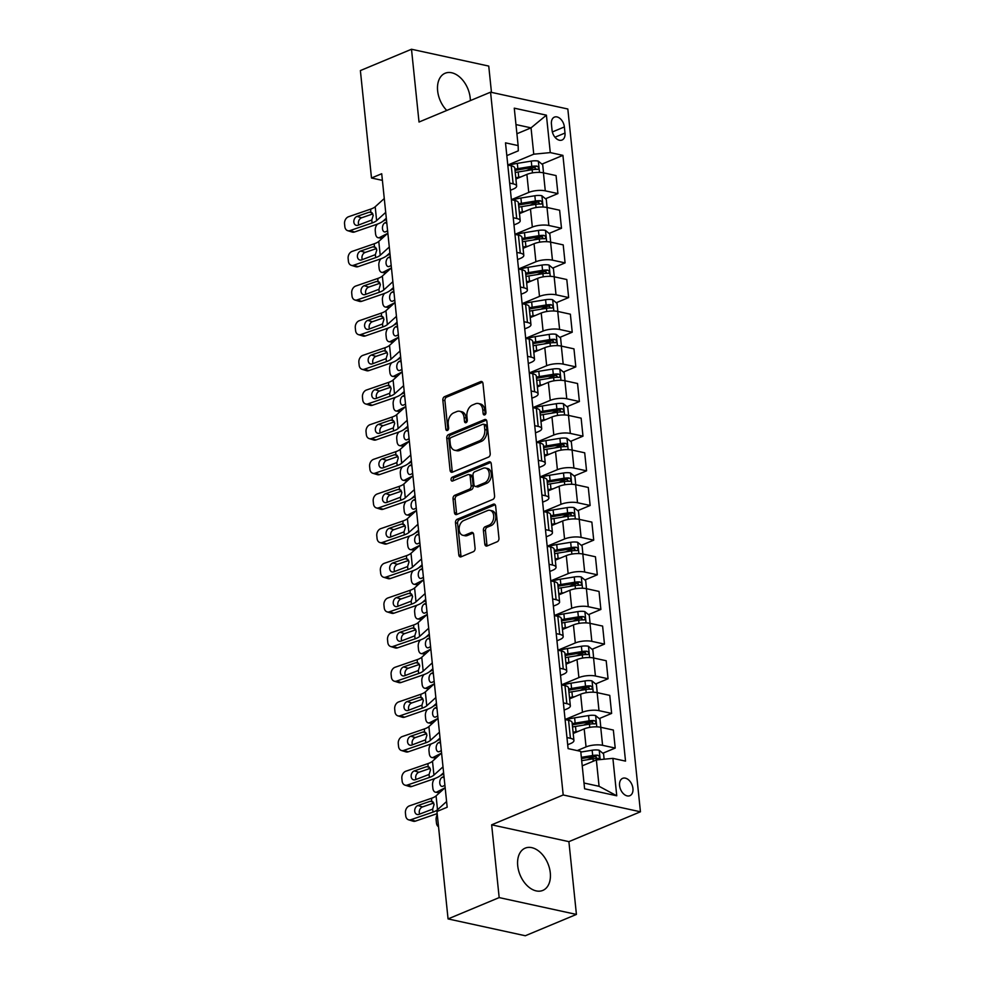 <?xml version="1.0" encoding="UTF-8"?>
<svg xmlns="http://www.w3.org/2000/svg" width="985" height="985" viewBox="0 0 985 985"><rect width="100%" height="100%" fill="white"/><g stroke="black" fill="none" stroke-linecap="round" stroke-linejoin="round"><path stroke-width="1.48" d="M484.743 414.882A2.019 1.379 -77.7 0 0 485.95 412.395L482.97 383.473A2.881 1.982 -77.7 0 0 481.566 381.503A2.881 1.982 -77.7 0 0 480.68 381.589L444.555 396.66A2.881 1.982 -77.7 0 0 442.831 400.218L445.823 429.14A2.019 1.379 -77.7 0 0 446.796 430.519A2.019 1.379 -77.7 0 0 447.424 430.457A2.019 1.379 -77.7 0 0 448.631 427.97L448.237 424.227A9.222 6.329 -77.7 0 1 453.765 412.838L456.769 411.582A9.222 6.329 -77.7 0 1 459.638 411.274A9.222 6.329 -77.7 0 1 464.095 417.603L464.477 421.346A2.019 1.379 -77.7 0 0 465.462 422.737A2.019 1.379 -77.7 0 0 466.077 422.663A2.019 1.379 -77.7 0 0 467.296 420.176L466.902 416.433A9.222 6.329 -77.7 0 1 472.431 405.044L475.435 403.788A9.222 6.329 -77.7 0 1 478.304 403.493A9.222 6.329 -77.7 0 1 482.761 409.822L483.142 413.565A2.019 1.379 -77.7 0 0 484.115 414.944A2.019 1.379 -77.7 0 0 484.743 414.882M550.283 872.821A22.901 15.034 67.4 0 0 525.177 848.147A22.901 15.034 67.4 0 0 517.716 865.729A22.901 15.034 67.4 0 0 542.809 890.415A22.901 15.034 67.4 0 0 550.283 872.821M470.362 100.605A22.901 15.034 67.4 0 0 470.202 97.946A22.901 15.034 67.4 0 0 445.097 73.259A22.901 15.034 67.4 0 0 437.635 90.854A22.901 15.034 67.4 0 0 446.771 110.443M632.936 788.48A9.394 6.169 67.4 0 0 622.643 778.347A9.394 6.169 67.4 0 0 619.577 785.562A9.394 6.169 67.4 0 0 629.871 795.695A9.394 6.169 67.4 0 0 632.936 788.48M484.805 544.089A2.881 1.982 -77.7 0 0 486.196 546.059A2.881 1.982 -77.7 0 0 487.095 545.973L497.228 541.738A2.881 1.982 -77.7 0 0 498.952 538.179L495.627 506.068A2.881 1.982 -77.7 0 0 494.236 504.086A2.881 1.982 -77.7 0 0 493.35 504.185L457.225 519.255A2.881 1.982 -77.7 0 0 455.501 522.813L458.813 554.924A2.881 1.982 -77.7 0 0 460.217 556.907A2.881 1.982 -77.7 0 0 461.103 556.808L473.342 551.698A2.881 1.982 -77.7 0 0 475.078 548.14L473.65 534.399A2.881 1.982 -77.7 0 0 472.258 532.429A2.881 1.982 -77.7 0 0 471.359 532.516L465.289 535.052A7.708 5.282 -77.7 0 1 462.901 535.311A7.708 5.282 -77.7 0 1 459.145 528.342A7.708 5.282 -77.7 0 1 463.787 520.499L487.563 510.575A7.708 5.282 -77.7 0 1 489.964 510.316A7.708 5.282 -77.7 0 1 493.719 517.273A7.708 5.282 -77.7 0 1 489.077 525.128L485.112 526.778A2.881 1.982 -77.7 0 0 483.389 530.336L484.805 544.089L486.898 544.545A2.881 1.982 -77.7 0 0 487.353 545.862M491.65 824.827L499.173 897.594L448.064 918.919L525.313 935.75L576.422 914.425L568.899 841.646L640.447 811.788L563.198 794.969L491.65 824.827L568.899 841.646M491.466 92.368L488.745 66.081L411.496 49.25L419.019 122.029L490.567 92.171L563.198 794.969M411.496 49.25L360.387 70.575L371.493 178.002L382.402 180.378M448.064 918.919L436.958 811.492L447.178 807.232L381.712 173.742L371.493 178.002M488.486 457.114A2.881 1.982 -77.7 0 0 490.21 453.556L486.885 421.445A2.881 1.982 -77.7 0 0 485.494 419.462A2.881 1.982 -77.7 0 0 484.595 419.561L448.483 434.631A2.881 1.982 -77.7 0 0 446.759 438.19L450.071 470.301A2.881 1.982 -77.7 0 0 451.462 472.271A2.881 1.982 -77.7 0 0 452.361 472.184L488.486 457.114M491.256 463.75L494.581 495.861A2.881 1.982 -77.7 0 1 492.857 499.42L456.732 514.49A2.881 1.982 -77.7 0 1 455.833 514.589A2.881 1.982 -77.7 0 1 454.442 512.606L453.026 498.866A2.881 1.982 -77.7 0 1 454.75 495.307L469.402 489.2A2.881 1.982 -77.7 0 0 471.125 485.642L470.177 476.518A2.881 1.982 -77.7 0 0 468.786 474.548A2.881 1.982 -77.7 0 0 467.9 474.635L452.644 481A2.019 1.379 -77.7 0 1 452.017 481.074A2.019 1.379 -77.7 0 1 451.031 479.252A2.019 1.379 -77.7 0 1 452.25 477.196L488.966 461.866A2.881 1.982 -77.7 0 1 489.865 461.78A2.881 1.982 -77.7 0 1 491.256 463.75M551.428 124.122L552.056 130.229A9.099 5.972 67.4 0 0 562.029 140.03A9.099 5.972 67.4 0 0 564.996 133.049L564.368 126.942A9.099 5.972 67.4 0 0 554.395 117.129A9.099 5.972 67.4 0 0 551.428 124.122M640.447 811.788L567.828 109.003L490.567 92.171M506.819 155.618L518.307 150.828L518.135 145.595L505.502 142.85L568.099 748.612L580.731 751.358L584.597 788.788L616.758 795.794L599.077 786.301L596.356 759.952L582.233 765.85M518.135 145.595L514.269 108.165L546.416 115.171L550.283 152.601L533.759 154.189L507.792 165.024M541.922 164.113L562.915 155.359L550.283 152.601M562.915 155.359L625.524 761.122L612.892 758.364L616.758 795.794M499.173 897.594L576.422 914.425M516.916 133.751L531.038 127.853L515.968 124.578M533.759 154.189L531.038 127.853L546.416 115.171M602.808 753.242L615.219 748.071L602.586 745.313A11.746 3.694 174.1 0 0 586.05 746.901L577.21 750.595M615.219 748.071L613.347 730.045L600.715 727.287A11.746 3.694 174.1 0 0 584.191 728.888L573.208 733.468M599.225 718.594L611.636 713.411L599.003 710.653A11.746 3.694 174.1 0 0 582.467 712.254L565.094 719.506M611.636 713.411L609.764 695.385L597.144 692.64A11.746 3.694 174.1 0 0 580.608 694.228L569.625 698.821M595.642 683.935L608.053 678.751L595.42 676.005A11.746 3.694 174.1 0 0 578.897 677.594L561.512 684.846M608.053 678.751L606.194 660.738L593.561 657.98A11.746 3.694 174.1 0 0 577.025 659.581L566.043 664.161M592.059 649.275L604.47 644.104L591.837 641.346A11.746 3.694 174.1 0 0 575.314 642.946L557.929 650.199L561.401 650.974A11.746 3.694 174.1 0 1 564.91 653.178L566.769 671.204A11.746 3.694 174.1 0 0 563.272 669L559.8 668.249M604.47 644.104L602.611 626.078L589.978 623.333A11.746 3.694 174.1 0 0 573.442 624.921L562.46 629.501M588.476 614.628L600.887 609.444L588.254 606.698A11.746 3.694 174.1 0 0 571.731 608.287L554.346 615.539L557.818 616.327A11.746 3.694 174.1 0 1 561.327 618.531L563.186 636.544A11.746 3.694 174.1 0 0 559.689 634.34L556.217 633.589M600.887 609.444L599.028 591.431L586.395 588.673A11.746 3.694 174.1 0 0 569.872 590.261L558.877 594.854M584.893 579.968L597.304 574.797L584.671 572.039A11.746 3.694 174.1 0 0 568.148 573.627L550.775 580.879L554.247 581.667A11.746 3.694 174.1 0 1 557.744 583.871L559.603 601.897A11.746 3.694 174.1 0 0 556.106 599.693L552.634 598.929M597.304 574.797L595.445 556.771L582.812 554.026A11.746 3.694 174.1 0 0 566.289 555.614L555.306 560.194M581.31 545.321L593.721 540.137L581.101 537.391A11.746 3.694 174.1 0 0 564.565 538.98L547.192 546.232L550.664 547.02A11.746 3.694 174.1 0 1 554.161 549.224L556.033 567.237A11.746 3.694 174.1 0 0 552.523 565.033L549.051 564.282M593.721 540.137L591.862 522.112L579.229 519.366A11.746 3.694 174.1 0 0 562.706 520.954L551.723 525.547M577.739 510.661L590.15 505.477L577.518 502.732A11.746 3.694 174.1 0 0 560.982 504.32L543.609 511.572L547.081 512.36A11.746 3.694 174.1 0 1 550.59 514.564L552.45 532.589A11.746 3.694 174.1 0 0 548.94 530.386L545.468 529.622M590.15 505.477L588.279 487.464L575.646 484.706A11.746 3.694 174.1 0 0 559.123 486.307L548.14 490.887M574.156 476.001L586.567 470.83L573.935 468.072A11.746 3.694 174.1 0 0 557.399 469.673L540.026 476.925L543.498 477.7A11.746 3.694 174.1 0 1 547.007 479.917L548.867 497.93A11.746 3.694 174.1 0 0 545.358 495.726L541.898 494.975M586.567 470.83L584.696 452.804L572.076 450.059A11.746 3.694 174.1 0 0 555.54 451.647L544.557 456.227M570.574 441.354L582.985 436.17L570.352 433.425A11.746 3.694 174.1 0 0 553.816 435.013L536.443 442.265M582.985 436.17L581.125 418.157L568.493 415.399A11.746 3.694 174.1 0 0 551.957 417L540.974 421.58M566.991 406.694L579.402 401.523L566.769 398.765A11.746 3.694 174.1 0 0 550.246 400.366L532.86 407.605M579.402 401.523L577.542 383.497L564.91 380.752A11.746 3.694 174.1 0 0 548.374 382.34L537.391 386.92M563.408 372.047L575.819 366.863L563.186 364.118A11.746 3.694 174.1 0 0 546.663 365.706L529.277 372.958M575.819 366.863L573.96 348.85L561.327 346.092A11.746 3.694 174.1 0 0 544.803 347.68L533.808 352.273M559.825 337.387L572.236 332.216L559.603 329.458A11.746 3.694 174.1 0 0 543.08 331.046L525.707 338.298M572.236 332.216L570.377 314.19L557.744 311.432A11.746 3.694 174.1 0 0 541.221 313.033L530.226 317.613M556.242 302.727L568.653 297.556L556.02 294.798A11.746 3.694 174.1 0 0 539.497 296.399L522.124 303.651M568.653 297.556L566.794 279.531L554.161 276.785A11.746 3.694 174.1 0 0 537.638 278.373L526.655 282.954M552.671 268.08L565.082 262.897L552.45 260.151A11.746 3.694 174.1 0 0 535.914 261.739L518.541 268.991M565.082 262.897L563.211 244.883L550.578 242.125A11.746 3.694 174.1 0 0 534.055 243.726L523.072 248.306M549.088 233.42L561.499 228.249L548.867 225.491A11.746 3.694 174.1 0 0 532.331 227.092L514.958 234.331M561.499 228.249L559.628 210.224L547.007 207.478A11.746 3.694 174.1 0 0 530.472 209.066L519.489 213.647M545.505 198.773L557.916 193.589L545.284 190.844A11.746 3.694 174.1 0 0 528.748 192.432L511.375 199.684L514.847 200.472A11.746 3.694 174.1 0 1 518.356 202.676L520.215 220.689A11.746 3.694 174.1 0 0 516.706 218.485L513.247 217.734M557.916 193.589L556.057 175.576L543.424 172.818A11.746 3.694 174.1 0 0 526.889 174.407L515.906 178.999M584.006 783.013L599.077 786.301M510.402 190.277L513.308 189.071A11.746 3.694 174.1 0 0 516.633 186.042A11.746 3.694 174.1 0 0 513.136 183.838L509.664 183.075M513.985 224.925L516.891 223.718A11.746 3.694 174.1 0 0 520.215 220.689M517.568 259.584L520.462 258.378A11.746 3.694 174.1 0 0 523.798 255.349A11.746 3.694 174.1 0 0 520.289 253.145L516.829 252.394M521.151 294.244L524.045 293.025A11.746 3.694 174.1 0 0 527.381 290.009A11.746 3.694 174.1 0 0 523.872 287.805L520.4 287.041M524.734 328.892L527.628 327.685A11.746 3.694 174.1 0 0 530.964 324.656A11.746 3.694 174.1 0 0 527.455 322.452L523.983 321.701M528.317 363.551L531.211 362.345A11.746 3.694 174.1 0 0 534.535 359.316A11.746 3.694 174.1 0 0 531.038 357.112L527.566 356.348M531.888 398.199L534.793 396.992A11.746 3.694 174.1 0 0 538.118 393.963A11.746 3.694 174.1 0 0 534.621 391.759L531.149 391.008M535.471 432.858L538.376 431.652A11.746 3.694 174.1 0 0 541.701 428.623A11.746 3.694 174.1 0 0 538.204 426.419L534.732 425.668M539.054 467.518L541.959 466.299A11.746 3.694 174.1 0 0 545.284 463.282A11.746 3.694 174.1 0 0 541.775 461.066L538.315 460.315M542.637 502.165L545.53 500.959A11.746 3.694 174.1 0 0 548.867 497.93M546.219 536.825L549.113 535.618A11.746 3.694 174.1 0 0 552.45 532.589M549.802 571.472L552.696 570.266A11.746 3.694 174.1 0 0 556.033 567.237M553.385 606.132L556.279 604.925A11.746 3.694 174.1 0 0 559.603 601.897M556.956 640.792L559.862 639.573A11.746 3.694 174.1 0 0 563.186 636.544M560.539 675.439L563.445 674.232A11.746 3.694 174.1 0 0 566.769 671.204M564.122 710.099L567.028 708.88A11.746 3.694 174.1 0 0 570.352 705.863A11.746 3.694 174.1 0 0 566.843 703.659L563.383 702.896M567.705 744.746L570.598 743.54A11.746 3.694 174.1 0 0 573.935 740.511A11.746 3.694 174.1 0 0 570.426 738.307L566.966 737.556M526.236 170.664L534.227 167.327M529.819 205.311L537.798 201.987M533.402 239.971L541.381 236.634M536.985 274.618L544.964 271.294M540.568 309.278L548.546 305.941M544.151 343.937L552.129 340.601M547.734 378.585L555.712 375.26M551.304 413.244L559.295 409.908M554.887 447.892L562.866 444.567M558.47 482.551L566.449 479.215M562.053 517.199L570.032 513.875M565.636 551.859L573.615 548.534M569.219 586.518L577.198 583.182M572.802 621.166L580.781 617.841M576.373 655.825L584.364 652.489M579.956 690.473L587.934 687.148M583.539 725.132L591.517 721.808M587.122 759.792L595.1 756.455M516.633 186.042L514.773 168.016A11.746 3.694 174.1 0 0 511.264 165.812L507.804 165.061M523.798 255.349L521.939 237.323A11.746 3.694 174.1 0 0 518.43 235.119L514.958 234.368M527.381 290.009L525.522 271.983A11.746 3.694 174.1 0 0 522.013 269.779L518.541 269.028M530.964 324.656L529.093 306.643A11.746 3.694 174.1 0 0 525.596 304.439L522.124 303.675M534.535 359.316L532.676 341.29A11.746 3.694 174.1 0 0 529.179 339.086L525.707 338.335M538.118 393.963L536.259 375.95A11.746 3.694 174.1 0 0 532.75 373.746L529.29 372.983M541.701 428.623L539.842 410.597A11.746 3.694 174.1 0 0 536.332 408.393L532.873 407.642M545.284 463.282L543.424 445.257A11.746 3.694 174.1 0 0 539.915 443.053L536.443 442.302M570.352 705.863L568.493 687.838A11.746 3.694 174.1 0 0 564.984 685.634L561.512 684.883M573.935 740.511L572.076 722.497A11.746 3.694 174.1 0 0 568.567 720.294L565.094 719.53M596.356 759.952L612.892 758.364M485.322 414.451A2.019 1.379 -77.7 0 1 485.236 414.02L484.842 410.277A9.222 6.329 -77.7 0 0 480.385 403.948L478.304 403.493M459.638 411.274L461.719 411.73A9.222 6.329 -77.7 0 1 466.176 418.059L466.57 421.802A2.019 1.379 -77.7 0 0 466.656 422.245M482.502 382.155L446.648 397.115A2.881 1.982 -77.7 0 0 444.925 400.673L447.904 429.595A2.019 1.379 -77.7 0 0 447.99 430.026M486.43 420.115L450.564 435.087A2.881 1.982 -77.7 0 0 448.84 438.645L452.164 470.756A2.881 1.982 -77.7 0 0 452.62 472.074M484.386 425.606A2.019 1.379 -77.7 0 0 483.413 424.215A2.019 1.379 -77.7 0 0 482.785 424.289L451.081 437.512A2.019 1.379 -77.7 0 0 449.874 440.012L450.28 443.952A9.222 6.329 -77.7 0 0 454.738 450.28A9.222 6.329 -77.7 0 0 457.606 449.985L479.276 440.935A9.222 6.329 -77.7 0 0 484.792 429.546L484.386 425.606L486.479 426.062A2.019 1.379 -77.7 0 0 485.494 424.67L483.413 424.215M454.738 450.28L456.831 450.736A9.222 6.329 -77.7 0 0 459.687 450.44L457.606 449.985M486.479 426.062L486.885 430.002A9.222 6.329 -77.7 0 1 481.357 441.391L459.687 450.44M468.786 474.548L470.879 475.004A2.881 1.982 -77.7 0 1 472.271 476.974L473.206 486.097A2.881 1.982 -77.7 0 1 471.483 489.656L456.843 495.763A2.881 1.982 -77.7 0 0 455.107 499.321L456.535 513.062A2.881 1.982 -77.7 0 0 456.991 514.392M490.801 462.433L454.344 477.651A2.019 1.379 -77.7 0 0 453.272 480.742M484.595 482.859A7.708 5.282 -77.7 0 0 489.25 475.004A7.708 5.282 -77.7 0 0 485.494 468.047A7.708 5.282 -77.7 0 0 483.093 468.294L474.721 471.79A2.881 1.982 -77.7 0 0 472.997 475.349L473.933 484.472A2.881 1.982 -77.7 0 0 475.324 486.442A2.881 1.982 -77.7 0 0 476.223 486.356L484.595 482.859L486.688 483.315A7.708 5.282 -77.7 0 0 491.33 475.459A7.708 5.282 -77.7 0 0 487.575 468.503L485.494 468.047M475.324 486.442L477.417 486.898A2.881 1.982 -77.7 0 0 478.304 486.812L476.223 486.356M486.688 483.315L478.304 486.812M489.964 510.316L492.044 510.772A7.708 5.282 -77.7 0 1 495.812 517.728A7.708 5.282 -77.7 0 1 491.158 525.584L487.193 527.234A2.881 1.982 -77.7 0 0 485.47 530.792L486.898 544.545M462.901 535.311L464.994 535.754A7.708 5.282 -77.7 0 0 467.382 535.508L465.289 535.052M473.194 533.082L467.382 535.508M495.172 504.751L459.318 519.711A2.881 1.982 -77.7 0 0 457.582 523.269L460.906 555.38A2.881 1.982 -77.7 0 0 461.362 556.697M543.523 172.843L542.698 164.754L538.229 161.072A7.782 2.45 174.1 0 0 531.26 161.109L517.31 163.375A22.458 7.067 174.1 0 0 508.999 165.32M386.428 219.421L383.067 221.132M521.016 176.857L518.75 177.226A22.458 7.067 174.1 0 0 515.783 177.78M387.598 233.42L379.656 237.471L382.636 237.914M515.241 172.51A22.458 7.067 -5.9 0 1 518.196 171.969L532.146 169.703A7.782 2.45 -5.9 0 1 537.305 169.432C539.127 168.533 539.017 167.425 536.96 166.096A7.782 2.45 174.1 0 0 531.802 166.367L517.851 168.632A22.458 7.067 174.1 0 0 514.896 169.186M515.02 170.467A18.641 5.861 -5.9 0 1 518.664 169.74L532.614 167.475A3.965 1.244 -5.9 0 1 534.018 167.327L535.877 168.681M379.656 237.471A5.873 3.509 -81.6 0 1 378.228 237.742A5.873 3.509 -81.6 0 1 375.556 233.74L375.273 230.958A5.873 3.509 -81.6 0 1 377.6 224.038M386.686 221.908L384.852 222.856A4.703 2.807 98.4 0 0 382.475 228.742A4.703 2.807 98.4 0 0 384.618 231.943A4.703 2.807 98.4 0 0 385.763 231.721L387.61 230.785M537.305 169.432L537.945 169.334M385.714 212.391L376.627 220.615A14.676 4.617 -5.9 0 1 372.096 222.979L349.995 230.601L354.526 231.992A5.873 4.482 107.1 0 1 352.224 232.066L347.693 230.675A5.873 4.482 -72.9 0 0 349.995 230.601M386.305 218.214L383.436 220.825A22.015 6.92 -5.9 0 1 376.627 224.383L354.526 231.992M384.273 198.527L375.199 206.751A14.676 4.617 -5.9 0 1 370.656 209.128L348.555 216.737A5.873 4.482 -72.9 0 0 344.553 223.866L344.836 226.636A5.873 4.482 -72.9 0 0 347.693 230.675M372.133 212.76L369.215 212.206L370.963 212.107L373.229 215.321L371.788 220L357.974 225.269A4.703 3.583 107.1 0 1 356.139 225.319A4.703 3.583 107.1 0 1 353.849 222.093A4.703 3.583 107.1 0 1 357.062 216.392L361.594 217.796L372.884 213.905M361.594 217.796A4.703 3.583 -72.9 0 0 358.392 223.484A4.703 3.583 -72.9 0 0 358.799 224.986M369.215 212.206L357.062 216.392M370.803 212.071L370.656 209.128M547.106 207.503L546.269 199.401L541.812 195.72A7.782 2.45 174.1 0 0 534.843 195.756L520.893 198.022A22.458 7.067 174.1 0 0 512.582 199.98M390.011 254.068L386.649 255.792M524.599 211.516L522.321 211.886A22.458 7.067 174.1 0 0 519.366 212.44M391.18 268.068L383.239 272.131L386.219 272.562M518.824 207.17A22.458 7.067 -5.9 0 1 521.779 206.616L535.729 204.351A7.782 2.45 -5.9 0 1 540.876 204.08C542.71 203.181 542.6 202.073 540.531 200.755A7.782 2.45 174.1 0 0 535.384 201.026L521.434 203.292A22.458 7.067 174.1 0 0 518.479 203.846M518.602 205.114A18.641 5.861 -5.9 0 1 522.247 204.4L536.197 202.134A3.965 1.244 -5.9 0 1 537.601 201.987L539.448 203.341M383.239 272.131A5.873 3.509 -81.6 0 1 381.811 272.389A5.873 3.509 -81.6 0 1 379.139 268.388L378.856 265.618A5.873 3.509 -81.6 0 1 381.183 258.686M390.269 256.568L388.422 257.504A4.703 2.807 98.4 0 0 386.058 263.389A4.703 2.807 98.4 0 0 388.201 266.59A4.703 2.807 98.4 0 0 389.346 266.381L391.193 265.433M540.876 204.08L541.516 203.994M550.689 242.15L549.852 234.061L545.394 230.379A7.782 2.45 174.1 0 0 538.426 230.416L524.476 232.682A22.458 7.067 174.1 0 0 516.165 234.627M393.594 288.728L390.232 290.452M528.182 246.176L525.904 246.546A22.458 7.067 174.1 0 0 522.949 247.087M394.763 302.727L386.822 306.778L389.789 307.221M522.395 241.83A22.458 7.067 -5.9 0 1 525.362 241.276L539.312 239.01A7.782 2.45 -5.9 0 1 544.459 238.739C546.293 237.841 546.17 236.732 544.114 235.415A7.782 2.45 174.1 0 0 538.967 235.686L525.017 237.951A22.458 7.067 174.1 0 0 522.05 238.493M522.185 239.774A18.641 5.861 -5.9 0 1 525.83 239.047L539.78 236.782A3.965 1.244 -5.9 0 1 541.171 236.634L543.03 237.988M386.822 306.778A5.873 3.509 -81.6 0 1 385.394 307.049A5.873 3.509 -81.6 0 1 382.722 303.048L382.426 300.277A5.873 3.509 -81.6 0 1 384.753 293.345M393.852 291.215L392.005 292.163A4.703 2.807 98.4 0 0 389.641 298.049A4.703 2.807 98.4 0 0 391.784 301.25A4.703 2.807 98.4 0 0 392.929 301.041L394.776 300.093M544.459 238.739L545.099 238.641M554.272 276.81L553.435 268.72L548.977 265.027A7.782 2.45 174.1 0 0 542.009 265.063L528.058 267.329A22.458 7.067 174.1 0 0 519.748 269.287M397.177 323.375L393.815 325.099M531.765 280.824L529.487 281.193A22.458 7.067 174.1 0 0 526.519 281.747M398.346 337.375L390.405 341.438L393.372 341.881M525.978 276.477A22.458 7.067 -5.9 0 1 528.945 275.923L542.895 273.658A7.782 2.45 -5.9 0 1 548.042 273.387C549.876 272.5 549.753 271.38 547.697 270.062A7.782 2.45 174.1 0 0 542.55 270.333L528.6 272.599A22.458 7.067 174.1 0 0 525.633 273.153M525.768 274.421A18.641 5.861 -5.9 0 1 529.413 273.707L543.363 271.441A3.965 1.244 -5.9 0 1 544.754 271.294L546.613 272.648M390.405 341.438A5.873 3.509 -81.6 0 1 388.976 341.696A5.873 3.509 -81.6 0 1 386.305 337.695L386.009 334.925A5.873 3.509 -81.6 0 1 388.336 327.993M397.435 325.875L395.588 326.823A4.703 2.807 98.4 0 0 393.224 332.696A4.703 2.807 98.4 0 0 395.354 335.897A4.703 2.807 98.4 0 0 396.512 335.688L398.346 334.752M548.042 273.387L548.682 273.301M389.284 247.038L380.21 255.275A14.676 4.617 -5.9 0 1 375.679 257.639L353.566 265.26L358.109 266.652A5.873 4.482 107.1 0 1 355.807 266.726L351.276 265.322A5.873 4.482 -72.9 0 0 353.566 265.26M389.888 252.874L387.006 255.484A22.015 6.92 -5.9 0 1 380.21 259.03L358.109 266.652M387.856 233.186L378.769 241.411A14.676 4.617 -5.9 0 1 374.238 243.775L352.137 251.397A5.873 4.482 -72.9 0 0 348.136 258.513L348.419 261.296A5.873 4.482 -72.9 0 0 351.276 265.322M375.716 247.407L372.798 246.853L374.546 246.767L376.812 249.981L375.359 254.647L361.557 259.917A4.703 3.583 107.1 0 1 359.722 259.978A4.703 3.583 107.1 0 1 357.432 256.753A4.703 3.583 107.1 0 1 360.645 251.052L365.176 252.443L376.467 248.552M365.176 252.443A4.703 3.583 -72.9 0 0 361.975 258.144A4.703 3.583 -72.9 0 0 362.369 259.634M372.798 246.853L360.645 251.052M374.386 246.73L374.238 243.775M392.867 281.698L383.793 289.922A14.676 4.617 -5.9 0 1 379.25 292.299L357.149 299.908L361.692 301.311A5.873 4.482 107.1 0 1 359.39 301.373L354.859 299.982A5.873 4.482 -72.9 0 0 357.149 299.908M393.471 287.522L390.589 290.132A22.015 6.92 -5.9 0 1 383.793 293.69L361.692 301.311M391.439 267.834L382.352 276.059A14.676 4.617 -5.9 0 1 377.821 278.435L355.72 286.044A5.873 4.482 -72.9 0 0 351.719 293.173L352.002 295.943A5.873 4.482 -72.9 0 0 354.859 299.982M379.299 282.067L376.381 281.513L378.129 281.414L380.395 284.64L378.942 289.307L365.139 294.577A4.703 3.583 107.1 0 1 363.305 294.626A4.703 3.583 107.1 0 1 361.015 291.4A4.703 3.583 107.1 0 1 364.216 285.699L368.759 287.103L380.05 283.212M368.759 287.103A4.703 3.583 -72.9 0 0 365.558 292.804A4.703 3.583 -72.9 0 0 365.952 294.293M376.381 281.513L364.216 285.699M377.969 281.378L377.821 278.435M396.45 316.357L387.364 324.582A14.676 4.617 -5.9 0 1 382.833 326.946L360.732 334.568L365.275 335.959A5.873 4.482 107.1 0 1 362.973 336.033L358.429 334.629A5.873 4.482 -72.9 0 0 360.732 334.568M397.053 322.181L394.172 324.791A22.015 6.92 -5.9 0 1 387.376 328.35L365.275 335.959M395.022 302.493L385.935 310.718A14.676 4.617 -5.9 0 1 381.404 313.082L359.303 320.704A5.873 4.482 -72.9 0 0 355.289 327.833L355.585 330.603A5.873 4.482 -72.9 0 0 358.429 334.629M382.882 316.714L379.964 316.173L381.712 316.074L383.965 319.288L382.525 323.966L368.722 329.224A4.703 3.583 107.1 0 1 366.876 329.286A4.703 3.583 107.1 0 1 364.598 326.06A4.703 3.583 107.1 0 1 367.799 320.359L372.342 321.75L383.621 317.86M372.342 321.75A4.703 3.583 -72.9 0 0 369.141 327.451A4.703 3.583 -72.9 0 0 369.535 328.953M379.964 316.173L367.799 320.359M381.54 316.037L381.404 313.082M557.855 311.457L557.017 303.368L552.548 299.686A7.782 2.45 174.1 0 0 545.591 299.723L531.641 301.989A22.458 7.067 174.1 0 0 523.331 303.934M400.76 358.035L397.386 359.759M535.347 315.483L533.07 315.853A22.458 7.067 174.1 0 0 530.102 316.407M401.917 372.035L393.988 376.098L396.955 376.529M529.561 311.137A22.458 7.067 -5.9 0 1 532.528 310.583L546.478 308.317A7.782 2.45 -5.9 0 1 551.625 308.046C553.459 307.148 553.336 306.039 551.28 304.722A7.782 2.45 174.1 0 0 546.133 304.993L532.183 307.258A22.458 7.067 174.1 0 0 529.216 307.812M529.351 309.081A18.641 5.861 -5.9 0 1 532.996 308.354L546.946 306.089A3.965 1.244 -5.9 0 1 548.337 305.941L550.196 307.308M393.988 376.098A5.873 3.509 -81.6 0 1 392.559 376.356A5.873 3.509 -81.6 0 1 389.875 372.355L389.592 369.584A5.873 3.509 -81.6 0 1 391.919 362.652M401.018 360.535L399.171 361.47A4.703 2.807 98.4 0 0 396.807 367.356A4.703 2.807 98.4 0 0 398.937 370.557A4.703 2.807 98.4 0 0 400.082 370.348L401.929 369.4M551.625 308.046L552.265 307.948M400.033 351.005L390.946 359.229A14.676 4.617 -5.9 0 1 386.415 361.606L364.315 369.227L368.858 370.619A5.873 4.482 107.1 0 1 366.555 370.68L362.012 369.289A5.873 4.482 -72.9 0 0 364.315 369.227M400.636 356.841L397.755 359.439A22.015 6.92 -5.9 0 1 390.959 362.997L368.858 370.619M398.605 337.141L389.518 345.378A14.676 4.617 -5.9 0 1 384.987 347.742L362.886 355.363A5.873 4.482 -72.9 0 0 358.872 362.48L359.168 365.25A5.873 4.482 -72.9 0 0 362.012 369.289M386.452 351.374L383.547 350.82L385.295 350.722L387.548 353.947L386.108 358.614L372.305 363.884A4.703 3.583 107.1 0 1 370.458 363.945A4.703 3.583 107.1 0 1 368.181 360.707A4.703 3.583 107.1 0 1 371.382 355.019L375.925 356.41L387.204 352.519M375.925 356.41A4.703 3.583 -72.9 0 0 372.712 362.111A4.703 3.583 -72.9 0 0 373.118 363.6M383.547 350.82L371.382 355.019M385.123 350.697L384.987 347.742M561.438 346.117L560.6 338.027L556.131 334.346A7.782 2.45 174.1 0 0 549.174 334.383L535.224 336.648A22.458 7.067 174.1 0 0 526.913 338.594M404.342 392.695L400.969 394.406M538.918 350.131L536.653 350.5A22.458 7.067 174.1 0 0 533.685 351.054M405.5 406.694L397.571 410.745L400.538 411.188M533.144 345.784A22.458 7.067 -5.9 0 1 536.111 345.242L550.061 342.977A7.782 2.45 -5.9 0 1 555.208 342.706C557.03 341.807 556.919 340.699 554.863 339.369A7.782 2.45 174.1 0 0 549.716 339.64L535.766 341.906A22.458 7.067 174.1 0 0 532.799 342.46M532.934 343.728A18.641 5.861 -5.9 0 1 536.579 343.014L550.529 340.748A3.965 1.244 -5.9 0 1 551.92 340.601L553.779 341.955M397.571 410.745A5.873 3.509 -81.6 0 1 396.13 411.016A5.873 3.509 -81.6 0 1 393.458 407.014L393.175 404.232A5.873 3.509 -81.6 0 1 395.502 397.3M404.601 395.182L402.754 396.13A4.703 2.807 98.4 0 0 400.378 402.003A4.703 2.807 98.4 0 0 402.52 405.217A4.703 2.807 98.4 0 0 403.665 404.995L405.512 404.059M555.208 342.706L555.848 342.608M565.021 380.776L564.183 372.675L559.714 368.993A7.782 2.45 174.1 0 0 552.745 369.03L538.795 371.296A22.458 7.067 174.1 0 0 530.496 373.253M407.925 427.342L404.552 429.066M542.501 384.79L540.236 385.16A22.458 7.067 174.1 0 0 537.268 385.714M409.083 441.342L401.154 445.405L404.121 445.836M536.726 380.444A22.458 7.067 -5.9 0 1 539.694 379.89L553.644 377.624A7.782 2.45 -5.9 0 1 558.79 377.353C560.613 376.455 560.502 375.347 558.446 374.029A7.782 2.45 174.1 0 0 553.299 374.3L539.349 376.565A22.458 7.067 174.1 0 0 536.382 377.12M536.517 378.388A18.641 5.861 -5.9 0 1 540.162 377.674L554.112 375.396A3.965 1.244 -5.9 0 1 555.503 375.26L557.362 376.615M401.154 445.405A5.873 3.509 -81.6 0 1 399.713 445.663A5.873 3.509 -81.6 0 1 397.041 441.662L396.758 438.891A5.873 3.509 -81.6 0 1 399.085 431.959M408.184 429.842L406.337 430.777A4.703 2.807 98.4 0 0 403.961 436.663A4.703 2.807 98.4 0 0 406.103 439.864A4.703 2.807 98.4 0 0 407.248 439.655L409.095 438.707M558.79 377.353L559.431 377.255M568.591 415.424L567.766 407.334L563.297 403.653A7.782 2.45 174.1 0 0 556.328 403.69L542.378 405.955A22.458 7.067 174.1 0 0 534.067 407.901M411.508 462.002L408.135 463.726M546.084 419.45L543.818 419.819A22.458 7.067 174.1 0 0 540.851 420.361M412.666 476.001L404.724 480.052L407.704 480.495M540.309 415.091A22.458 7.067 -5.9 0 1 543.264 414.55L557.214 412.284A7.782 2.45 -5.9 0 1 562.373 412.013C564.196 411.114 564.085 410.006 562.029 408.677A7.782 2.45 174.1 0 0 556.87 408.96L542.92 411.225A22.458 7.067 174.1 0 0 539.965 411.767M540.088 413.047A18.641 5.861 -5.9 0 1 543.732 412.321L557.682 410.055A3.965 1.244 -5.9 0 1 559.086 409.908L560.945 411.262M404.724 480.052A5.873 3.509 -81.6 0 1 403.296 480.323A5.873 3.509 -81.6 0 1 400.624 476.321L400.341 473.551A5.873 3.509 -81.6 0 1 402.668 466.619M411.755 464.489L409.92 465.437A4.703 2.807 98.4 0 0 407.544 471.322A4.703 2.807 98.4 0 0 409.686 474.524A4.703 2.807 98.4 0 0 410.831 474.314L412.678 473.366M562.373 412.013L563.014 411.915M572.174 450.083L571.337 441.982L566.88 438.3A7.782 2.45 174.1 0 0 559.911 438.337L545.961 440.603A22.458 7.067 174.1 0 0 537.65 442.56M415.079 496.649L411.718 498.373M549.667 454.097L547.389 454.467A22.458 7.067 174.1 0 0 544.434 455.021M416.249 510.649L408.307 514.712L411.287 515.155M543.892 449.751A22.458 7.067 -5.9 0 1 546.847 449.197L560.797 446.931A7.782 2.45 -5.9 0 1 565.944 446.661C567.779 445.762 567.668 444.654 565.599 443.336A7.782 2.45 174.1 0 0 560.453 443.607L546.503 445.873A22.458 7.067 174.1 0 0 543.548 446.427M543.671 447.695A18.641 5.861 -5.9 0 1 547.315 446.981L561.265 444.715A3.965 1.244 -5.9 0 1 562.669 444.567L564.516 445.922M408.307 514.712A5.873 3.509 -81.6 0 1 406.879 514.97A5.873 3.509 -81.6 0 1 404.207 510.969L403.924 508.198A5.873 3.509 -81.6 0 1 406.251 501.267M415.338 499.149L413.491 500.097A4.703 2.807 98.4 0 0 411.127 505.97A4.703 2.807 98.4 0 0 413.269 509.171A4.703 2.807 98.4 0 0 414.414 508.962L416.261 508.014M565.944 446.661L566.584 446.574M575.757 484.731L574.92 476.642L570.463 472.96A7.782 2.45 174.1 0 0 563.494 472.997L549.544 475.262A22.458 7.067 174.1 0 0 541.233 477.208M418.662 531.309L415.301 533.033M553.25 488.757L550.972 489.126A22.458 7.067 174.1 0 0 548.017 489.668M419.832 545.308L411.89 549.359L414.857 549.802M547.463 484.411A22.458 7.067 -5.9 0 1 550.43 483.857L564.38 481.591A7.782 2.45 -5.9 0 1 569.527 481.32C571.362 480.421 571.251 479.313 569.182 477.996A7.782 2.45 174.1 0 0 564.036 478.267L550.086 480.532A22.458 7.067 174.1 0 0 547.118 481.074M547.254 482.354A18.641 5.861 -5.9 0 1 550.898 481.628L564.848 479.363A3.965 1.244 -5.9 0 1 566.24 479.215L568.099 480.581M411.89 549.359A5.873 3.509 -81.6 0 1 410.462 549.63A5.873 3.509 -81.6 0 1 407.79 545.628L407.494 542.858A5.873 3.509 -81.6 0 1 409.822 535.926M418.921 533.808L417.074 534.744A4.703 2.807 98.4 0 0 414.71 540.63A4.703 2.807 98.4 0 0 416.852 543.831A4.703 2.807 98.4 0 0 417.997 543.621L419.844 542.673M569.527 481.32L570.167 481.222M403.616 385.664L394.529 393.889A14.676 4.617 -5.9 0 1 389.998 396.253L367.897 403.875L372.428 405.266A5.873 4.482 107.1 0 1 370.138 405.34L365.595 403.948A5.873 4.482 -72.9 0 0 367.897 403.875M404.219 391.488L401.338 394.098A22.015 6.92 -5.9 0 1 394.542 397.657L372.428 405.266M402.175 371.801L393.101 380.025A14.676 4.617 -5.9 0 1 388.57 382.402L366.469 390.011A5.873 4.482 -72.9 0 0 362.455 397.14L362.739 399.91A5.873 4.482 -72.9 0 0 365.595 403.948M390.035 386.034L387.117 385.48L388.878 385.381L391.131 388.595L389.691 393.274L375.876 398.543A4.703 3.583 107.1 0 1 374.041 398.593A4.703 3.583 107.1 0 1 371.764 395.367A4.703 3.583 107.1 0 1 374.965 389.666L379.508 391.057L390.786 387.179M379.508 391.057A4.703 3.583 -72.9 0 0 376.295 396.758A4.703 3.583 -72.9 0 0 376.701 398.26M387.117 385.48L374.965 389.666M388.706 385.344L388.57 382.402M407.199 420.312L398.112 428.549A14.676 4.617 -5.9 0 1 393.581 430.913L371.48 438.534L376.011 439.926A5.873 4.482 107.1 0 1 373.721 440L369.178 438.596A5.873 4.482 -72.9 0 0 371.48 438.534M407.802 426.148L404.921 428.758A22.015 6.92 -5.9 0 1 398.112 432.304L376.011 439.926M405.758 406.448L396.684 414.685A14.676 4.617 -5.9 0 1 392.141 417.049L370.04 424.67A5.873 4.482 -72.9 0 0 366.038 431.787L366.321 434.57A5.873 4.482 -72.9 0 0 369.178 438.596M393.618 420.681L390.7 420.127L392.461 420.041L394.714 423.254L393.274 427.921L379.459 433.191A4.703 3.583 107.1 0 1 377.624 433.252A4.703 3.583 107.1 0 1 375.347 430.026A4.703 3.583 107.1 0 1 378.548 424.326L383.079 425.717L394.369 421.826M383.079 425.717A4.703 3.583 -72.9 0 0 379.878 431.418A4.703 3.583 -72.9 0 0 380.284 432.908M390.7 420.127L378.548 424.326M392.289 420.004L392.141 417.049M410.782 454.971L401.695 463.196A14.676 4.617 -5.9 0 1 397.164 465.573L375.063 473.182L379.594 474.585A5.873 4.482 107.1 0 1 377.292 474.647L372.761 473.256A5.873 4.482 -72.9 0 0 375.063 473.182M411.373 460.795L408.504 463.406A22.015 6.92 -5.9 0 1 401.695 466.964L379.594 474.585M409.341 441.108L400.267 449.332A14.676 4.617 -5.9 0 1 395.724 451.709L373.623 459.318A5.873 4.482 -72.9 0 0 369.621 466.447L369.904 469.217A5.873 4.482 -72.9 0 0 372.761 473.256M397.201 455.341L394.283 454.787L396.032 454.688L398.297 457.914L396.856 462.581L383.042 467.85A4.703 3.583 107.1 0 1 381.207 467.9A4.703 3.583 107.1 0 1 378.917 464.674A4.703 3.583 107.1 0 1 382.131 458.973L386.662 460.377L397.952 456.486M386.662 460.377A4.703 3.583 -72.9 0 0 383.46 466.065A4.703 3.583 -72.9 0 0 383.867 467.567M394.283 454.787L382.131 458.973M395.871 454.651L395.724 451.709M414.353 489.631L405.278 497.856A14.676 4.617 -5.9 0 1 400.747 500.22L378.634 507.841L383.177 509.233A5.873 4.482 107.1 0 1 380.875 509.307L376.344 507.903A5.873 4.482 -72.9 0 0 378.634 507.841M414.956 495.455L412.075 498.065A22.015 6.92 -5.9 0 1 405.278 501.611L383.177 509.233M412.924 475.767L403.838 483.992A14.676 4.617 -5.9 0 1 399.307 486.356L377.206 493.977A5.873 4.482 -72.9 0 0 373.204 501.106L373.487 503.877A5.873 4.482 -72.9 0 0 376.344 507.903M400.784 489.988L397.866 489.446L399.614 489.348L401.88 492.562L400.427 497.24L386.625 502.498A4.703 3.583 107.1 0 1 384.79 502.559A4.703 3.583 107.1 0 1 382.5 499.333A4.703 3.583 107.1 0 1 385.714 493.633L390.245 495.024L401.535 491.133M390.245 495.024A4.703 3.583 -72.9 0 0 387.043 500.725A4.703 3.583 -72.9 0 0 387.45 502.227M397.866 489.446L385.714 493.633M399.454 489.311L399.307 486.356M417.935 524.279L408.861 532.503A14.676 4.617 -5.9 0 1 404.318 534.88L382.217 542.489L386.76 543.892A5.873 4.482 107.1 0 1 384.458 543.954L379.927 542.563A5.873 4.482 -72.9 0 0 382.217 542.489M418.539 530.115L415.658 532.713A22.015 6.92 -5.9 0 1 408.861 536.271L386.76 543.892M416.507 510.415L407.421 518.639A14.676 4.617 -5.9 0 1 402.89 521.016L380.789 528.637A5.873 4.482 -72.9 0 0 376.787 535.754L377.07 538.524A5.873 4.482 -72.9 0 0 379.927 542.563M404.367 524.648L401.449 524.094L403.197 523.995L405.463 527.221L404.01 531.888L390.208 537.157A4.703 3.583 107.1 0 1 388.373 537.207A4.703 3.583 107.1 0 1 386.083 533.981A4.703 3.583 107.1 0 1 389.284 528.292L393.828 529.684L405.118 525.793M393.828 529.684A4.703 3.583 -72.9 0 0 390.626 535.384A4.703 3.583 -72.9 0 0 391.02 536.874M401.449 524.094L389.284 528.292M403.037 523.958L402.89 521.016M579.34 519.39L578.503 511.301L574.046 507.62A7.782 2.45 174.1 0 0 567.077 507.644L553.127 509.922A22.458 7.067 174.1 0 0 544.816 511.868M422.245 565.956L418.884 567.68M556.833 523.404L554.555 523.774A22.458 7.067 174.1 0 0 551.588 524.328M423.415 579.956L415.473 584.019L418.44 584.462M551.046 519.058A22.458 7.067 -5.9 0 1 554.013 518.516L567.963 516.238A7.782 2.45 -5.9 0 1 573.11 515.968C574.944 515.081 574.821 513.973 572.765 512.643A7.782 2.45 174.1 0 0 567.619 512.914L553.668 515.18A22.458 7.067 174.1 0 0 550.701 515.734M550.837 517.002A18.641 5.861 -5.9 0 1 554.481 516.288L568.431 514.022A3.965 1.244 -5.9 0 1 569.822 513.875L571.682 515.229M415.473 584.019A5.873 3.509 -81.6 0 1 414.045 584.29A5.873 3.509 -81.6 0 1 411.373 580.276L411.077 577.505A5.873 3.509 -81.6 0 1 413.404 570.574M422.503 568.456L420.657 569.404A4.703 2.807 98.4 0 0 418.293 575.277A4.703 2.807 98.4 0 0 420.435 578.478A4.703 2.807 98.4 0 0 421.58 578.269L423.415 577.333M573.11 515.968L573.75 515.881M421.518 558.938L412.432 567.163A14.676 4.617 -5.9 0 1 407.901 569.527L385.8 577.148L390.343 578.54A5.873 4.482 107.1 0 1 388.041 578.614L383.497 577.222A5.873 4.482 -72.9 0 0 385.8 577.148M422.122 564.762L419.241 567.372A22.015 6.92 -5.9 0 1 412.444 570.931L390.343 578.54M420.09 545.074L411.004 553.299A14.676 4.617 -5.9 0 1 406.473 555.663L384.372 563.285A5.873 4.482 -72.9 0 0 380.358 570.413L380.653 573.184A5.873 4.482 -72.9 0 0 383.497 577.222M407.95 559.308L405.032 558.754L406.78 558.655L409.034 561.869L407.593 566.547L393.791 571.817A4.703 3.583 107.1 0 1 391.944 571.866A4.703 3.583 107.1 0 1 389.666 568.64A4.703 3.583 107.1 0 1 392.867 562.94L397.411 564.331L408.689 560.44M397.411 564.331A4.703 3.583 -72.9 0 0 394.209 570.032A4.703 3.583 -72.9 0 0 394.603 571.534M405.032 558.754L392.867 562.94M406.608 558.618L406.473 555.663M582.923 554.038L582.086 545.949L577.616 542.267A7.782 2.45 174.1 0 0 570.66 542.304L556.71 544.57A22.458 7.067 174.1 0 0 548.399 546.527M425.828 600.616L422.454 602.34M560.416 558.064L558.138 558.433A22.458 7.067 174.1 0 0 555.171 558.987M426.985 614.615L419.056 618.678L422.023 619.109M554.629 553.718A22.458 7.067 -5.9 0 1 557.596 553.164L571.546 550.898A7.782 2.45 -5.9 0 1 576.693 550.627C578.527 549.729 578.404 548.62 576.348 547.303A7.782 2.45 174.1 0 0 571.202 547.574L557.251 549.839A22.458 7.067 174.1 0 0 554.284 550.393M554.42 551.662A18.641 5.861 -5.9 0 1 558.064 550.935L572.014 548.67A3.965 1.244 -5.9 0 1 573.405 548.534L575.265 549.889M419.056 618.678A5.873 3.509 -81.6 0 1 417.628 618.937A5.873 3.509 -81.6 0 1 414.944 614.935L414.66 612.165A5.873 3.509 -81.6 0 1 416.987 605.233M426.086 603.115L424.239 604.051A4.703 2.807 98.4 0 0 421.875 609.937A4.703 2.807 98.4 0 0 424.006 613.138A4.703 2.807 98.4 0 0 425.151 612.929L426.998 611.981M576.693 550.627L577.333 550.529M425.101 593.586L416.015 601.81A14.676 4.617 -5.9 0 1 411.484 604.187L389.383 611.808L393.926 613.199A5.873 4.482 107.1 0 1 391.624 613.261L387.08 611.87A5.873 4.482 -72.9 0 0 389.383 611.808M425.705 599.422L422.824 602.032A22.015 6.92 -5.9 0 1 416.027 605.578L393.926 613.199M423.673 579.722L414.587 587.959A14.676 4.617 -5.9 0 1 410.055 590.323L387.955 597.944A5.873 4.482 -72.9 0 0 383.941 605.061L384.236 607.843A5.873 4.482 -72.9 0 0 387.08 611.87M411.521 593.955L408.615 593.401L410.363 593.315L412.616 596.528L411.176 601.195L397.374 606.464A4.703 3.583 107.1 0 1 395.527 606.526A4.703 3.583 107.1 0 1 393.249 603.3A4.703 3.583 107.1 0 1 396.45 597.6L400.993 598.991L412.272 595.1M400.993 598.991A4.703 3.583 -72.9 0 0 397.78 604.692A4.703 3.583 -72.9 0 0 398.186 606.181M408.615 593.401L396.45 597.6M410.191 593.278L410.055 590.323M586.506 588.698L585.669 580.608L581.199 576.927A7.782 2.45 174.1 0 0 574.243 576.964L560.293 579.229A22.458 7.067 174.1 0 0 551.982 581.175M429.411 635.276L426.037 636.987M563.999 592.724L561.721 593.093A22.458 7.067 174.1 0 0 558.754 593.635M430.568 649.275L422.639 653.326L425.606 653.769M558.212 588.365A22.458 7.067 -5.9 0 1 561.179 587.823L575.129 585.558A7.782 2.45 -5.9 0 1 580.276 585.287C582.098 584.388 581.987 583.28 579.931 581.95A7.782 2.45 174.1 0 0 574.784 582.221L560.834 584.499A22.458 7.067 174.1 0 0 557.867 585.041M558.002 586.321A18.641 5.861 -5.9 0 1 561.647 585.595L575.597 583.329A3.965 1.244 -5.9 0 1 576.988 583.182L578.848 584.536M422.639 653.326A5.873 3.509 -81.6 0 1 421.198 653.597A5.873 3.509 -81.6 0 1 418.526 649.595L418.243 646.813A5.873 3.509 -81.6 0 1 420.57 639.893M429.669 637.763L427.822 638.711A4.703 2.807 98.4 0 0 425.458 644.596A4.703 2.807 98.4 0 0 427.588 647.798A4.703 2.807 98.4 0 0 428.734 647.576L430.58 646.64M580.276 585.287L580.916 585.188M428.684 628.245L419.598 636.47A14.676 4.617 -5.9 0 1 415.067 638.846L392.966 646.455L397.497 647.859A5.873 4.482 107.1 0 1 395.207 647.921L390.663 646.529A5.873 4.482 -72.9 0 0 392.966 646.455M429.288 634.069L426.406 636.679A22.015 6.92 -5.9 0 1 419.61 640.238L397.497 647.859M427.244 614.381L418.169 622.606A14.676 4.617 -5.9 0 1 413.638 624.982L391.537 632.592A5.873 4.482 -72.9 0 0 387.524 639.721L387.807 642.491A5.873 4.482 -72.9 0 0 390.663 646.529M415.104 628.615L412.186 628.061L413.946 627.962L416.199 631.176L414.759 635.854L400.944 641.124A4.703 3.583 107.1 0 1 399.11 641.173A4.703 3.583 107.1 0 1 396.832 637.948A4.703 3.583 107.1 0 1 400.033 632.247L404.576 633.65L415.855 629.76M404.576 633.65A4.703 3.583 -72.9 0 0 401.363 639.339A4.703 3.583 -72.9 0 0 401.769 640.841M412.186 628.061L400.033 632.247M413.774 627.925L413.638 624.982M590.089 623.357L589.252 615.256L584.782 611.574A7.782 2.45 174.1 0 0 577.813 611.611L563.863 613.877A22.458 7.067 174.1 0 0 555.565 615.834M432.994 669.923L429.62 671.647M567.569 627.371L565.304 627.74A22.458 7.067 174.1 0 0 562.337 628.295M434.151 683.922L426.222 687.986L429.189 688.429M561.795 623.025A22.458 7.067 -5.9 0 1 564.762 622.471L578.712 620.205A7.782 2.45 -5.9 0 1 583.859 619.934C585.681 619.036 585.57 617.927 583.514 616.61A7.782 2.45 174.1 0 0 578.367 616.881L564.417 619.146A22.458 7.067 174.1 0 0 561.45 619.7M561.585 620.969A18.641 5.861 -5.9 0 1 565.23 620.255L579.18 617.989A3.965 1.244 -5.9 0 1 580.571 617.841L582.431 619.196M426.222 687.986A5.873 3.509 -81.6 0 1 424.781 688.244A5.873 3.509 -81.6 0 1 422.109 684.243L421.826 681.472A5.873 3.509 -81.6 0 1 424.153 674.54M433.252 672.423L431.405 673.371A4.703 2.807 98.4 0 0 429.029 679.244A4.703 2.807 98.4 0 0 431.171 682.445A4.703 2.807 98.4 0 0 432.316 682.236L434.163 681.288M583.859 619.934L584.499 619.848M432.267 662.893L423.181 671.13A14.676 4.617 -5.9 0 1 418.65 673.494L396.549 681.115L401.08 682.507A5.873 4.482 107.1 0 1 398.79 682.58L394.246 681.177A5.873 4.482 -72.9 0 0 396.549 681.115M432.871 668.729L429.989 671.339A22.015 6.92 -5.9 0 1 423.181 674.885L401.08 682.507M430.827 649.041L421.752 657.266A14.676 4.617 -5.9 0 1 417.221 659.63L395.108 667.251A5.873 4.482 -72.9 0 0 391.107 674.38L391.39 677.151A5.873 4.482 -72.9 0 0 394.246 681.177M418.687 663.262L415.769 662.72L417.529 662.622L419.782 665.835L418.342 670.514L404.527 675.772A4.703 3.583 107.1 0 1 402.693 675.833A4.703 3.583 107.1 0 1 400.415 672.607A4.703 3.583 107.1 0 1 403.616 666.907L408.147 668.298L419.438 664.407M408.147 668.298A4.703 3.583 -72.9 0 0 404.946 673.999A4.703 3.583 -72.9 0 0 405.352 675.488M415.769 662.72L403.616 666.907M417.357 662.585L417.221 659.63M593.659 658.005L592.835 649.915L588.365 646.234A7.782 2.45 174.1 0 0 581.396 646.271L567.446 648.536A22.458 7.067 174.1 0 0 559.148 650.482M436.577 704.583L433.203 706.307M571.152 662.031L568.887 662.4A22.458 7.067 174.1 0 0 565.919 662.942M437.734 718.582L429.792 722.633L432.772 723.076M565.378 657.684A22.458 7.067 -5.9 0 1 568.333 657.13L582.283 654.865A7.782 2.45 -5.9 0 1 587.442 654.594C589.264 653.695 589.153 652.587 587.097 651.27A7.782 2.45 174.1 0 0 581.938 651.541L567.988 653.806A22.458 7.067 174.1 0 0 565.033 654.348M565.156 655.628A18.641 5.861 -5.9 0 1 568.801 654.902L582.751 652.636A3.965 1.244 -5.9 0 1 584.154 652.489L586.013 653.843M429.792 722.633A5.873 3.509 -81.6 0 1 428.364 722.904A5.873 3.509 -81.6 0 1 425.692 718.902L425.409 716.132A5.873 3.509 -81.6 0 1 427.736 709.2M436.823 707.07L434.988 708.018A4.703 2.807 98.4 0 0 432.612 713.903A4.703 2.807 98.4 0 0 434.754 717.105A4.703 2.807 98.4 0 0 435.899 716.895L437.746 715.947M587.442 654.594L588.082 654.496M435.85 697.552L426.764 705.777A14.676 4.617 -5.9 0 1 422.233 708.153L400.132 715.763L404.663 717.166A5.873 4.482 107.1 0 1 402.36 717.228L397.829 715.836A5.873 4.482 -72.9 0 0 400.132 715.763M436.441 703.376L433.572 705.986A22.015 6.92 -5.9 0 1 426.764 709.545L404.663 717.166M434.41 683.688L425.335 691.913A14.676 4.617 -5.9 0 1 420.792 694.29L398.691 701.911A5.873 4.482 -72.9 0 0 394.69 709.028L394.973 711.798A5.873 4.482 -72.9 0 0 397.829 715.836M422.269 697.922L419.351 697.368L421.1 697.269L423.365 700.495L421.925 705.162L408.11 710.431A4.703 3.583 107.1 0 1 406.276 710.48A4.703 3.583 107.1 0 1 403.985 707.255A4.703 3.583 107.1 0 1 407.199 701.554L411.73 702.958L423.021 699.067M411.73 702.958A4.703 3.583 -72.9 0 0 408.529 708.658A4.703 3.583 -72.9 0 0 408.935 710.148M419.351 697.368L407.199 701.554M420.94 697.232L420.792 694.29M597.242 692.664L596.405 684.575L591.948 680.894A7.782 2.45 174.1 0 0 584.979 680.918L571.029 683.184A22.458 7.067 174.1 0 0 562.718 685.141M440.147 739.23L436.786 740.954M574.735 696.678L572.457 697.048A22.458 7.067 174.1 0 0 569.502 697.602M441.317 753.229L433.375 757.293L436.355 757.736M568.961 692.332A22.458 7.067 -5.9 0 1 571.916 691.778L585.866 689.512A7.782 2.45 -5.9 0 1 591.012 689.241C592.847 688.355 592.736 687.247 590.68 685.917A7.782 2.45 174.1 0 0 585.521 686.188L571.571 688.453A22.458 7.067 174.1 0 0 568.616 689.008M568.739 690.276A18.641 5.861 -5.9 0 1 572.384 689.562L586.334 687.296A3.965 1.244 -5.9 0 1 587.737 687.148L589.584 688.503M433.375 757.293A5.873 3.509 -81.6 0 1 431.947 757.551A5.873 3.509 -81.6 0 1 429.275 753.55L428.992 750.779A5.873 3.509 -81.6 0 1 431.319 743.847M440.406 741.73L438.559 742.678A4.703 2.807 98.4 0 0 436.195 748.551A4.703 2.807 98.4 0 0 438.337 751.752A4.703 2.807 98.4 0 0 439.482 751.543L441.329 750.607M591.012 689.241L591.665 689.155M439.421 732.212L430.346 740.437A14.676 4.617 -5.9 0 1 425.815 742.801L403.702 750.422L408.246 751.814A5.873 4.482 107.1 0 1 405.943 751.887L401.412 750.496A5.873 4.482 -72.9 0 0 403.702 750.422M440.024 738.036L437.143 740.646A22.015 6.92 -5.9 0 1 430.346 744.204L408.246 751.814M437.993 718.348L428.906 726.573A14.676 4.617 -5.9 0 1 424.375 728.937L402.274 736.558A5.873 4.482 -72.9 0 0 398.272 743.687L398.556 746.458A5.873 4.482 -72.9 0 0 401.412 750.496M425.852 732.569L422.934 732.027L424.683 731.929L426.948 735.142L425.508 739.821L411.693 745.091A4.703 3.583 107.1 0 1 409.858 745.14A4.703 3.583 107.1 0 1 407.568 741.914A4.703 3.583 107.1 0 1 410.782 736.214L415.313 737.605L426.603 733.714M415.313 737.605A4.703 3.583 -72.9 0 0 412.112 743.306A4.703 3.583 -72.9 0 0 412.518 744.808M422.934 732.027L410.782 736.214M424.523 731.892L424.375 728.937M443.004 766.859L433.929 775.084A14.676 4.617 -5.9 0 1 429.386 777.461L407.285 785.082L411.829 786.473A5.873 4.482 107.1 0 1 409.526 786.535L404.995 785.143A5.873 4.482 -72.9 0 0 407.285 785.082M443.607 772.696L440.726 775.306A22.015 6.92 -5.9 0 1 433.929 778.852L411.829 786.473M441.575 752.996L432.489 761.233A14.676 4.617 -5.9 0 1 427.958 763.597L405.857 771.218A5.873 4.482 -72.9 0 0 401.855 778.335L402.139 781.105A5.873 4.482 -72.9 0 0 404.995 785.143M429.435 767.229L426.517 766.675L428.266 766.589L430.531 769.802L429.078 774.469L415.276 779.738A4.703 3.583 107.1 0 1 413.441 779.8A4.703 3.583 107.1 0 1 411.151 776.562A4.703 3.583 107.1 0 1 414.353 770.873L418.896 772.265L430.186 768.374M418.896 772.265A4.703 3.583 -72.9 0 0 415.695 777.965A4.703 3.583 -72.9 0 0 416.089 779.455M426.517 766.675L414.353 770.873M428.106 766.552L427.958 763.597M600.825 727.312L599.988 719.222L595.531 715.541A7.782 2.45 174.1 0 0 588.562 715.578L574.612 717.843A22.458 7.067 174.1 0 0 566.301 719.801M443.73 773.89L440.369 775.614M578.318 731.338L576.04 731.707A22.458 7.067 174.1 0 0 573.085 732.261M444.9 787.889L436.958 791.952L439.938 792.383M572.531 726.992A22.458 7.067 -5.9 0 1 575.499 726.438L589.449 724.172A7.782 2.45 -5.9 0 1 594.595 723.901C596.43 723.002 596.319 721.894 594.25 720.577A7.782 2.45 174.1 0 0 589.104 720.848L575.154 723.113A22.458 7.067 174.1 0 0 572.187 723.667M572.322 724.935A18.641 5.861 -5.9 0 1 575.966 724.209L589.916 721.943A3.965 1.244 -5.9 0 1 591.308 721.796L593.167 723.162M436.958 791.952A5.873 3.509 -81.6 0 1 435.53 792.211A5.873 3.509 -81.6 0 1 432.858 788.209L432.563 785.439A5.873 3.509 -81.6 0 1 434.89 778.507M443.989 776.389L442.142 777.325A4.703 2.807 98.4 0 0 439.778 783.21A4.703 2.807 98.4 0 0 441.92 786.412A4.703 2.807 98.4 0 0 443.065 786.202L444.912 785.254M594.595 723.901L595.236 723.803M604.125 759.213L603.571 753.882L599.114 750.201A7.782 2.45 174.1 0 0 592.145 750.238L580.805 752.072M581.692 760.666L593.032 758.832A7.782 2.45 -5.9 0 1 598.178 758.561C600.013 757.662 599.89 756.554 597.833 755.224A7.782 2.45 174.1 0 0 592.687 755.495L581.347 757.342M581.482 758.561L593.499 756.603A3.965 1.244 -5.9 0 1 594.891 756.455L596.75 757.81M438.522 826.698A5.873 3.509 -81.6 0 1 436.441 822.869L436.146 820.086A5.873 3.509 -81.6 0 1 437.278 814.62M598.178 758.561L598.818 758.462M446.587 801.519L437.512 809.744A14.676 4.617 -5.9 0 1 432.969 812.108L410.868 819.729L415.411 821.133A5.873 4.482 107.1 0 1 413.109 821.195L408.566 819.803A5.873 4.482 -72.9 0 0 410.868 819.729M437.18 813.622L415.411 821.133M445.158 787.655L436.072 795.88A14.676 4.617 -5.9 0 1 431.541 798.256L409.44 805.865A5.873 4.482 -72.9 0 0 405.426 812.994L405.721 815.765A5.873 4.482 -72.9 0 0 408.566 819.803M433.018 801.888L430.1 801.334L431.849 801.236L434.102 804.449L432.661 809.128L418.859 814.398A4.703 3.583 107.1 0 1 417.012 814.447A4.703 3.583 107.1 0 1 414.734 811.221A4.703 3.583 107.1 0 1 417.935 805.521L422.479 806.924L433.769 803.034M422.479 806.924A4.703 3.583 -72.9 0 0 419.278 812.613A4.703 3.583 -72.9 0 0 419.672 814.115M430.1 801.334L417.935 805.521M431.689 801.199L431.541 798.256M586.05 746.901L584.191 728.888M582.467 712.254L580.608 694.228M578.897 677.594L577.025 659.581M575.314 642.946L573.442 624.921M571.731 608.287L569.872 590.261M568.148 573.627L566.289 555.614M564.565 538.98L562.706 520.954M560.982 504.32L559.123 486.307M557.399 469.673L555.54 451.647M553.816 435.013L551.957 417M550.246 400.366L548.374 382.34M546.663 365.706L544.803 347.68M543.08 331.046L541.221 313.033M539.497 296.399L537.638 278.373M535.914 261.739L534.055 243.726M532.331 227.092L530.472 209.066M528.748 192.432L526.889 174.407M513.136 183.838L511.264 165.812M545.284 190.844L543.424 172.818M548.867 225.491L547.007 207.478M516.706 218.485L514.847 200.472M552.45 260.151L550.578 242.125M520.289 253.145L518.43 235.119M556.02 294.798L554.161 276.785M523.872 287.805L522.013 269.779M559.603 329.458L557.744 311.432M527.455 322.452L525.596 304.439M563.186 364.118L561.327 346.092M531.038 357.112L529.179 339.086M566.769 398.765L564.91 380.752M534.621 391.759L532.75 373.746M570.352 433.425L568.493 415.399M538.204 426.419L536.332 408.393M573.935 468.072L572.076 450.059M541.775 461.066L539.915 443.053M577.518 502.732L575.646 484.706M545.358 495.726L543.498 477.7M581.101 537.391L579.229 519.366M548.94 530.386L547.081 512.36M584.671 572.039L582.812 554.026M552.523 565.033L550.664 547.02M588.254 606.698L586.395 588.673M556.106 599.693L554.247 581.667M591.837 641.346L589.978 623.333M559.689 634.34L557.818 616.327M595.42 676.005L593.561 657.98M563.272 669L561.401 650.974M599.003 710.653L597.144 692.64M566.843 703.659L564.984 685.634M602.586 745.313L600.715 727.287M570.426 738.307L568.567 720.294M552.363 131.953L564.368 126.942M554.974 137.223L564.996 133.049M484.842 410.277L482.761 409.822M466.57 421.802L464.477 421.346M466.176 418.059L464.095 417.603M447.904 429.595L445.823 429.14M444.925 400.673L442.831 400.218M446.648 397.115L444.555 396.66M482.342 381.958L480.68 381.589M485.236 414.02L483.142 413.565M452.164 470.756L450.071 470.301M448.84 438.645L446.759 438.19M450.564 435.087L448.483 434.631M486.27 419.918L484.595 419.561M481.357 441.391L479.276 440.935M486.885 430.002L484.792 429.546M456.535 513.062L454.442 512.606M455.107 499.321L453.026 498.866M456.843 495.763L454.75 495.307M471.483 489.656L469.402 489.2M473.206 486.097L471.125 485.642M472.271 476.974L470.177 476.518M454.344 477.651L452.25 477.196M490.641 462.236L488.966 461.866M485.47 530.792L483.389 530.336M487.193 527.234L485.112 526.778M491.158 525.584L489.077 525.128M473.034 532.885L471.359 532.516M460.906 555.38L458.813 554.924M457.582 523.269L455.501 522.813M459.318 519.711L457.225 519.255M495.012 504.554L493.35 504.185M539.497 172.375L538.339 161.158M517.851 168.632L517.31 163.375M518.75 177.226L518.196 171.969M531.802 166.367L531.26 161.109M532.479 172.88L532.146 169.703M384.852 222.856L386.822 223.152M534.018 167.327L536.96 166.096M371.788 220L372.096 222.979M375.199 206.751L376.627 220.615M543.08 207.035L541.922 195.818M521.434 203.292L520.893 198.022M522.321 211.886L521.779 206.616M535.384 201.026L534.843 195.756M536.062 207.54L535.729 204.351M388.422 257.504L390.405 257.799M537.601 201.987L540.531 200.755M546.663 241.694L545.505 230.465M525.017 237.951L524.476 232.682M525.904 246.546L525.362 241.276M538.967 235.686L538.426 230.416M539.645 242.187L539.312 239.01M392.005 292.163L393.988 292.459M541.171 236.634L544.114 235.415M550.246 276.342L549.088 265.125M528.6 272.599L528.058 267.329M529.487 281.193L528.945 275.923M542.55 270.333L542.009 265.063M543.227 276.847L542.895 273.658M395.588 326.823L397.558 327.106M544.754 271.294L547.697 270.062M375.359 254.647L375.679 257.639M378.769 241.411L380.21 255.275M378.942 289.307L379.25 292.299M382.352 276.059L383.793 289.922M382.525 323.966L382.833 326.946M385.935 310.718L387.364 324.582M553.829 311.001L552.671 299.785M532.183 307.258L531.641 301.989M533.07 315.853L532.528 310.583M546.133 304.993L545.591 299.723M546.81 311.506L546.478 308.317M399.171 361.47L401.141 361.766M548.337 305.941L551.28 304.722M386.108 358.614L386.415 361.606M389.518 345.378L390.946 359.229M557.412 345.649L556.242 334.432M535.766 341.906L535.224 336.648M536.653 350.5L536.111 345.242M549.716 339.64L549.174 334.383M550.381 346.154L550.061 342.977M402.754 396.13L404.724 396.426M551.92 340.601L554.863 339.369M560.982 380.308L559.825 369.092M539.349 376.565L538.795 371.296M540.236 385.16L539.694 379.89M553.299 374.3L552.745 369.03M553.964 380.813L553.644 377.624M406.337 430.777L408.307 431.073M555.503 375.26L558.446 374.029M564.565 414.956L563.408 403.739M542.92 411.225L542.378 405.955M543.818 419.819L543.264 414.55M556.87 408.96L556.328 403.69M557.547 415.461L557.214 412.284M409.92 465.437L411.89 465.733M559.086 409.908L562.029 408.677M568.148 449.616L566.991 438.399M546.503 445.873L545.961 440.603M547.389 454.467L546.847 449.197M560.453 443.607L559.911 438.337M561.13 450.12L560.797 446.931M413.491 500.097L415.473 500.38M562.669 444.567L565.599 443.336M571.731 484.275L570.574 473.046M550.086 480.532L549.544 475.262M550.972 489.126L550.43 483.857M564.036 478.267L563.494 472.997M564.713 484.78L564.38 481.591M417.074 534.744L419.056 535.04M566.24 479.215L569.182 477.996M389.691 393.274L389.998 396.253M393.101 380.025L394.529 393.889M393.274 427.921L393.581 430.913M396.684 414.685L398.112 428.549M396.856 462.581L397.164 465.573M400.267 449.332L401.695 463.196M400.427 497.24L400.747 500.22M403.838 483.992L405.278 497.856M404.01 531.888L404.318 534.88M407.421 518.639L408.861 532.503M575.314 518.923L574.156 507.706M553.668 515.18L553.127 509.922M554.555 523.774L554.013 518.516M567.619 512.914L567.077 507.644M568.296 519.427L567.963 516.238M420.657 569.404L422.627 569.687M569.822 513.875L572.765 512.643M407.593 566.547L407.901 569.527M411.004 553.299L412.432 567.163M578.897 553.582L577.739 542.366M557.251 549.839L556.71 544.57M558.138 558.433L557.596 553.164M571.202 547.574L570.66 542.304M571.879 554.087L571.546 550.898M424.239 604.051L426.209 604.347M573.405 548.534L576.348 547.303M411.176 601.195L411.484 604.187M414.587 587.959L416.015 601.81M582.48 588.23L581.31 577.013M560.834 584.499L560.293 579.229M561.721 593.093L561.179 587.823M574.784 582.221L574.243 576.964M575.449 588.735L575.129 585.558M427.822 638.711L429.792 639.006M576.988 583.182L579.931 581.95M414.759 635.854L415.067 638.846M418.169 622.606L419.598 636.47M586.063 622.889L584.893 611.673M564.417 619.146L563.863 613.877M565.304 627.74L564.762 622.471M578.367 616.881L577.813 611.611M579.032 623.394L578.712 620.205M431.405 673.371L433.375 673.654M580.571 617.841L583.514 616.61M418.342 670.514L418.65 673.494M421.752 657.266L423.181 671.13M589.633 657.549L588.476 646.32M567.988 653.806L567.446 648.536M568.887 662.4L568.333 657.13M581.938 651.541L581.396 646.271M582.615 658.042L582.283 654.865M434.988 708.018L436.958 708.313M584.154 652.489L587.097 651.27M421.925 705.162L422.233 708.153M425.335 691.913L426.764 705.777M593.216 692.196L592.059 680.98M571.571 688.453L571.029 683.184M572.457 697.048L571.916 691.778M585.521 686.188L584.979 680.918M586.198 692.701L585.866 689.512M438.559 742.678L440.541 742.961M587.737 687.148L590.68 685.917M425.508 739.821L425.815 742.801M428.906 726.573L430.346 740.437M429.078 774.469L429.386 777.461M432.489 761.233L433.929 775.084M596.799 726.856L595.642 715.639M575.154 723.113L574.612 717.843M576.04 731.707L575.499 726.438M589.104 720.848L588.562 715.578M589.781 727.361L589.449 724.172M442.142 777.325L444.124 777.621M591.308 721.796L594.25 720.577M600.185 759.595L599.225 750.287M592.687 755.495L592.145 750.238M593.278 761.245L593.032 758.832M594.891 756.455L597.833 755.224M432.661 809.128L432.969 812.108M436.072 795.88L437.512 809.744M378.228 237.742L382.18 238.321M381.811 272.389L385.763 272.98M385.394 307.049L389.346 307.628M388.976 341.696L392.929 342.287M392.559 376.356L396.512 376.935M396.13 411.016L400.082 411.595M399.713 445.663L403.665 446.254M403.296 480.323L407.248 480.902M406.879 514.97L410.831 515.561M410.462 549.63L414.414 550.209M414.045 584.29L417.997 584.868M417.628 618.937L421.58 619.528M421.198 653.597L425.151 654.175M424.781 688.244L428.734 688.835M428.364 722.904L432.316 723.482M431.947 757.551L435.899 758.142M435.53 792.211L439.482 792.802"/></g></svg>
